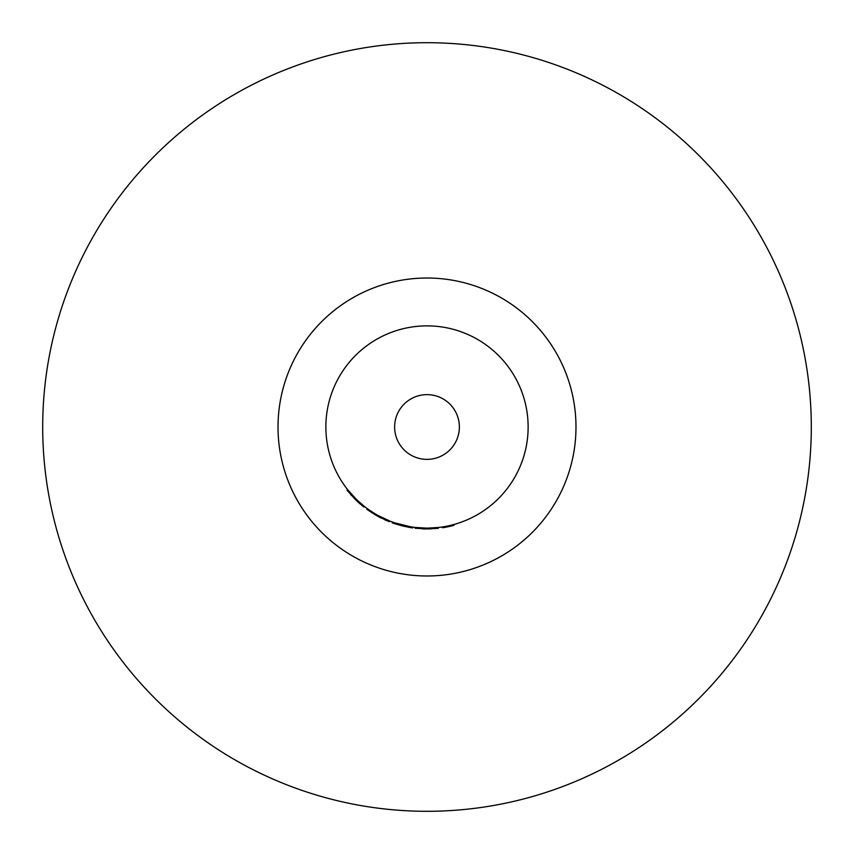 <?xml version="1.0" encoding="UTF-8"?>
<svg xmlns="http://www.w3.org/2000/svg" width="854" height="854" viewBox="0 0 854 854"><rect width="100%" height="100%" fill="white"/><g stroke="black" fill="none" stroke-linecap="round" stroke-linejoin="round"><path stroke-width="1.28" d="M422.431 528.028L422.388 528.839A101.936 101.936 0 0 0 431.131 528.861L431.099 528.05M415.108 528.242L426.69 528.936L426.69 528.135L415.204 527.441L415.108 528.242M427 528.135A101.135 101.135 0 0 0 528.135 427A101.135 101.135 0 0 0 427 325.865A101.135 101.135 0 0 0 325.865 427A101.135 101.135 0 0 0 427 528.135L438.177 527.516L438.273 528.316L427 528.936L427 528.135M427 459.367A32.367 32.367 0 0 0 459.367 427A32.367 32.367 0 0 0 427 394.633A32.367 32.367 0 0 0 394.633 427A32.367 32.367 0 0 0 427 459.367M392.541 522.082L392.264 522.84A101.936 101.936 0 0 0 394.484 523.619L394.74 522.851L410.432 526.769L410.294 527.558A101.936 101.936 0 0 0 412.621 527.921L412.738 527.121M377.97 515.453L389.637 520.972L389.339 521.73L377.575 516.158L377.415 515.143M377.575 516.158L366.878 509.326L367.359 508.674L373.764 512.987M349.051 491.434L351.293 494.05M352.916 495.843L354.901 497.914M355.52 498.544L356.171 499.184M355.627 499.782L347.055 490.249L347.685 489.748L356.598 499.611M360.121 502.857L361.434 503.999M361.818 504.319L362.48 504.885M362.886 505.205L356.428 499.43L355.862 500.017L363.879 507.052L364.38 506.411M427 811.3A384.3 384.3 0 0 0 811.3 427A384.3 384.3 0 0 0 427 42.7A384.3 384.3 0 0 0 42.7 427A384.3 384.3 0 0 0 427 811.3M350.727 494.637L351.496 495.491M357.975 502.024L360.228 504.031M361.765 505.333L362.384 505.846M378.642 516.745L379.368 517.129M379.881 517.396L381.354 518.154M384.332 519.584L385.453 520.086M385.741 520.214L386.499 520.545M369.323 511.055L370.049 511.546M371.437 512.464L372.365 513.062M374.415 514.332L375.835 515.165M377.02 515.848L377.671 516.211M370.508 510.884L371.714 511.685M371.97 511.845L374.137 513.211M379.336 516.2L380.137 516.617M383.329 518.218L385.303 519.136M394.484 523.619L402.309 525.904L402.512 525.125M402.309 525.904L410.294 527.558M442.5 526.939L442.618 527.74A101.936 101.936 0 0 0 444.785 527.377L444.646 526.576M444.785 527.377A101.936 101.936 0 0 0 453.965 525.306L453.752 524.527M427 278.02A148.98 148.98 0 0 0 278.02 427A148.98 148.98 0 0 0 427 575.98A148.98 148.98 0 0 0 575.98 427A148.98 148.98 0 0 0 427 278.02"/></g></svg>
